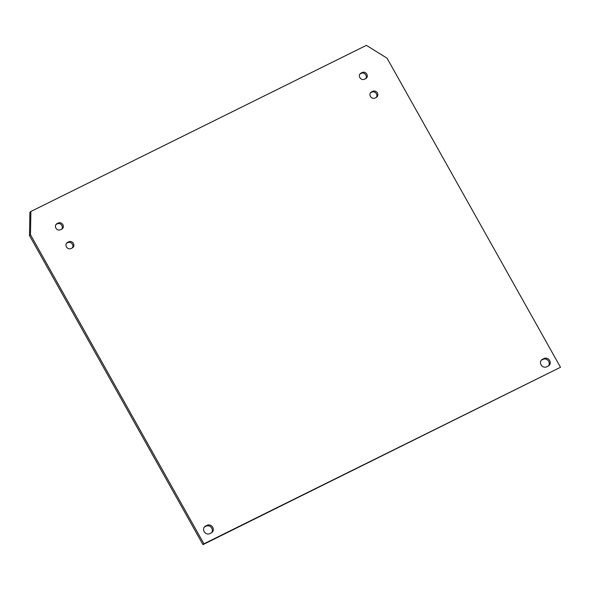 <?xml version="1.0" encoding="UTF-8"?>
<svg xmlns="http://www.w3.org/2000/svg" width="590" height="590" viewBox="0 0 590 590"><rect width="100%" height="100%" fill="white"/><g stroke="black" fill="none" stroke-linecap="round" stroke-linejoin="round"><path stroke-width="0.89" d="M30.879 211.478L30.481 234.724L203.926 543.81L202.953 544.644L29.5 235.558L29.898 212.311L30.879 211.478L366.405 45.356L387.047 58.189L560.5 367.275L203.926 543.81M209.723 533.64A4.329 3.835 -130.5 0 1 204.406 531.996A4.329 3.835 -130.5 0 1 204.796 526.59A4.329 3.835 -130.5 0 1 205.504 526.125L207.164 525.299A4.329 3.835 -130.5 0 1 212.481 526.944A4.329 3.835 -130.5 0 1 212.083 532.357A4.329 3.835 -130.5 0 1 211.382 532.822L209.723 533.64M365.726 78.618L364.421 79.267A3.533 3.127 -130.5 0 1 360.084 77.924A3.533 3.127 -130.5 0 1 360.409 73.507A3.533 3.127 -130.5 0 1 360.977 73.13L362.282 72.489A3.533 3.127 -130.5 0 1 366.619 73.831A3.533 3.127 -130.5 0 1 366.294 78.241A3.533 3.127 -130.5 0 1 365.726 78.618M376.265 97.409L374.967 98.058A3.533 3.127 -130.5 0 1 370.631 96.716A3.533 3.127 -130.5 0 1 370.955 92.298A3.533 3.127 -130.5 0 1 371.523 91.922L372.828 91.28A3.533 3.127 -130.5 0 1 377.165 92.623A3.533 3.127 -130.5 0 1 376.84 97.033A3.533 3.127 -130.5 0 1 376.265 97.409M61.751 229.112L60.453 229.761A3.533 3.127 -130.5 0 1 56.109 228.419A3.533 3.127 -130.5 0 1 56.434 224.001A3.533 3.127 -130.5 0 1 57.009 223.625L58.307 222.983A3.533 3.127 -130.5 0 1 62.651 224.325A3.533 3.127 -130.5 0 1 62.326 228.736A3.533 3.127 -130.5 0 1 61.751 229.112M72.297 247.903L70.999 248.552A3.533 3.127 -130.5 0 1 66.655 247.21A3.533 3.127 -130.5 0 1 66.98 242.792A3.533 3.127 -130.5 0 1 67.555 242.416L68.853 241.775A3.533 3.127 -130.5 0 1 73.197 243.117A3.533 3.127 -130.5 0 1 72.872 247.527A3.533 3.127 -130.5 0 1 72.297 247.903M546.635 366.84A4.329 3.835 -130.5 0 1 541.318 365.195A4.329 3.835 -130.5 0 1 541.716 359.782A4.329 3.835 -130.5 0 1 542.417 359.317L544.076 358.499A4.329 3.835 -130.5 0 1 549.393 360.143A4.329 3.835 -130.5 0 1 549.002 365.549A4.329 3.835 -130.5 0 1 548.294 366.014L546.635 366.84M541.266 360.247A4.329 3.835 -130.5 0 1 541.436 360.158L543.102 359.332A4.329 3.835 -130.5 0 1 548.199 360.689A4.329 3.835 -130.5 0 1 548.471 365.925M560.5 367.275L202.953 544.644M204.346 527.054A4.329 3.835 -130.5 0 1 204.524 526.959L206.183 526.14A4.329 3.835 -130.5 0 1 211.279 527.49A4.329 3.835 -130.5 0 1 211.552 532.726M359.966 73.986A3.533 3.127 -130.5 0 1 360.003 73.964L361.301 73.322A3.533 3.127 -130.5 0 1 365.417 74.377A3.533 3.127 -130.5 0 1 365.756 78.603M370.513 92.778A3.533 3.127 -130.5 0 1 370.55 92.755L371.848 92.114A3.533 3.127 -130.5 0 1 375.963 93.168A3.533 3.127 -130.5 0 1 376.302 97.394M55.998 224.48A3.533 3.127 -130.5 0 1 56.028 224.458L57.333 223.817A3.533 3.127 -130.5 0 1 61.448 224.871A3.533 3.127 -130.5 0 1 61.788 229.097M66.537 243.272A3.533 3.127 -130.5 0 1 66.574 243.25L67.88 242.608A3.533 3.127 -130.5 0 1 71.995 243.663A3.533 3.127 -130.5 0 1 72.334 247.889M29.5 235.558L30.481 234.724M541.436 360.158L542.417 359.317M543.102 359.332L544.076 358.499M204.524 526.959L205.504 526.125M206.183 526.14L207.164 525.299M360.003 73.964L360.977 73.13M361.301 73.322L362.282 72.489M370.55 92.755L371.523 91.922M371.848 92.114L372.828 91.28M56.028 224.458L57.009 223.625M57.333 223.817L58.307 222.983M66.574 243.25L67.555 242.416M67.88 242.608L68.853 241.775"/></g></svg>
